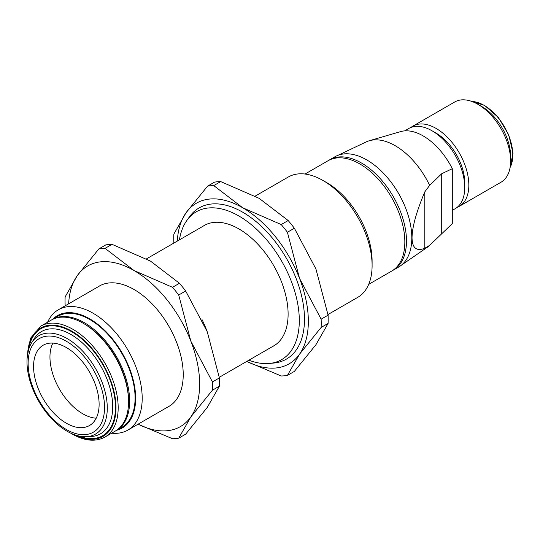 <?xml version="1.0" encoding="UTF-8"?>
<svg xmlns="http://www.w3.org/2000/svg" width="540" height="540" viewBox="0 0 540 540"><rect width="100%" height="100%" fill="white"/><g stroke="black" fill="none" stroke-linecap="round" stroke-linejoin="round"><path stroke-width="0.81" d="M47.608 322.211A69.471 40.109 60 0 1 58.34 309.771A69.471 40.109 60 0 1 111.875 328.388A69.471 40.109 60 0 1 142.196 398.297A69.471 40.109 60 0 1 127.811 430.103A69.471 40.109 60 0 1 111.672 433.175M255.191 196.121L288.245 177.039A69.471 40.109 60 0 1 322.981 180.482A69.471 40.109 60 0 1 372.101 265.565A69.471 40.109 60 0 1 357.716 297.365L327.989 314.53M52.724 319.255A64.847 37.442 60 0 1 103.991 329.69A64.847 37.442 60 0 1 135.641 398.311A64.847 37.442 60 0 1 116.789 430.218M51.773 319.822A64.064 36.99 60 0 1 52.312 319.498A64.064 36.99 60 0 1 101.675 336.663A64.064 36.99 60 0 1 129.641 401.132A64.064 36.99 60 0 1 116.377 430.461A64.064 36.99 60 0 1 115.823 430.765M52.312 319.498L57.753 316.352A64.064 36.99 60 0 1 107.123 333.518A64.064 36.99 60 0 1 135.088 397.987A64.064 36.99 60 0 1 121.817 427.315L116.377 430.461M83.801 323.622A62.525 36.099 60 0 1 128.554 400.505A62.525 36.099 60 0 1 128.554 401.126M104.949 437.056A64.064 36.99 60 0 0 118.179 407.754A64.064 36.99 60 0 0 72.873 329.292A64.064 36.99 60 0 0 40.885 326.093A64.064 36.99 60 0 0 40.844 326.12L51.219 320.125A64.064 36.99 60 0 1 100.589 337.291A64.064 36.99 60 0 1 128.554 401.76A64.064 36.99 60 0 1 115.283 431.089L104.909 437.083A64.064 36.99 60 0 0 104.949 437.056C95.654 442.098 84.706 441.072 72.103 433.985L70.592 433.08M31.678 342.718L34.108 338.823A59.022 34.074 60 0 1 81.054 341.746A59.022 34.074 60 0 1 112.718 406.789A59.022 34.074 60 0 1 90.538 436.556L85.955 436.718A56.767 32.778 60 0 1 27 361.733A56.767 32.778 60 0 1 31.678 342.718A56.767 32.778 60 0 1 76.835 345.526A56.767 32.778 60 0 1 107.285 408.085A56.767 32.778 60 0 1 85.955 436.718M28.613 349.65A61.769 35.66 60 0 1 75.114 333.862A61.769 35.66 60 0 1 115.466 407.444A61.769 35.66 60 0 1 78.415 435.908M104.551 407.43A54.041 31.199 60 0 1 66.339 429.496A54.041 31.199 60 0 1 28.127 363.312A54.041 31.199 60 0 1 66.339 341.246A54.041 31.199 60 0 1 104.551 407.43M96.215 418.19A46.346 26.757 60 0 1 49.957 356.987A46.346 26.757 60 0 1 52.859 343.096M33.568 366.451A46.346 26.757 60 0 1 43.166 345.236A46.346 26.757 60 0 1 78.88 357.649A46.346 26.757 60 0 1 99.117 404.291A46.346 26.757 60 0 1 89.512 425.513A46.346 26.757 60 0 1 53.798 413.093A46.346 26.757 60 0 1 33.568 366.451M429.638 245.363L424.798 248.245C416.448 251.573 412.195 248.056 412.04 237.701C412.195 226.915 416.448 211.64 424.798 191.869L429.638 185.389L441.713 173.732L452.311 168.696L452.311 223.607L429.638 245.363A60.986 35.208 60 0 1 427.079 247.448L401.49 265.086M328.793 160.333A63.686 36.767 60 0 1 329.603 159.84A63.686 36.767 60 0 1 378.682 176.904A63.686 36.767 60 0 1 406.485 240.995A63.686 36.767 60 0 1 393.289 270.149A63.686 36.767 60 0 1 392.459 270.608M329.603 159.84L334.928 156.769A63.686 36.767 60 0 1 384.007 173.826A63.686 36.767 60 0 1 411.804 237.924A63.686 36.767 60 0 1 398.615 267.077L393.289 270.149M305.012 174.035L327.962 160.785A63.686 36.767 60 0 1 377.042 177.849A63.686 36.767 60 0 1 404.838 241.94A63.686 36.767 60 0 1 391.649 271.1L368.699 284.351M372.101 265.565L372.101 260.84A63.686 36.767 60 0 0 327.071 182.844L322.981 180.482M410.96 127.454A46.325 26.744 60 0 1 412.918 126.11A46.325 26.744 60 0 1 448.612 138.524A46.325 26.744 60 0 1 468.835 185.139A46.325 26.744 60 0 1 459.243 206.347A46.325 26.744 60 0 1 457.103 207.374M412.918 126.11L454.707 101.986A46.325 26.744 60 0 1 477.873 104.281A46.325 26.744 60 0 1 510.624 161.014A46.325 26.744 60 0 1 501.032 182.216L459.243 206.347M464.744 187.501L464.744 182.776A40.534 23.402 60 0 0 436.077 133.13L431.987 130.768A46.325 26.744 60 0 1 464.744 187.501A46.325 26.744 60 0 1 455.146 208.71L452.311 210.35M471.96 101.486A40.541 23.409 60 0 1 484.137 105.381A40.541 23.409 60 0 1 512.804 155.034A40.541 23.409 60 0 1 510.084 167.528M510.624 161.014L510.624 156.29A40.541 23.409 60 0 0 481.957 106.643L477.873 104.281M441.713 173.732L441.713 233.658M424.798 191.869L424.798 248.245M338.094 155.27L366.161 141.932A60.986 35.208 60 0 1 369.286 140.744L400.599 131.612A53.156 30.692 60 0 1 452.311 168.696M404.656 130.883L408.827 128.473A46.325 26.744 60 0 1 431.987 130.768M369.286 140.744A60.986 35.208 60 0 1 429.638 185.389M167.474 407.201A69.518 40.136 -120 0 0 183.229 374.652A69.518 40.136 -120 0 0 134.075 289.507A69.518 40.136 -120 0 0 98.003 286.875M185.666 290.993L178.713 295.009A104.281 60.21 -120 0 0 172.517 287.3L179.469 283.284A104.281 60.21 60 0 1 185.666 290.993L207.245 331.736L219.395 377.919A104.281 60.21 60 0 1 219.483 382.104A104.281 60.21 60 0 1 219.395 386.181L212.436 390.197A104.281 60.21 -120 0 0 212.524 386.12A104.281 60.21 -120 0 0 212.436 381.942L190.856 341.199A92.731 53.541 60 0 1 199.645 384.129A92.731 53.541 60 0 1 190.856 416.914L212.436 390.197M68.621 303.838A92.731 53.541 60 0 1 77.281 275.623L65.138 296.892A104.281 60.21 -120 0 0 65.05 300.976A104.281 60.21 -120 0 0 65.138 305.154L65.239 305.788M212.436 381.942L219.395 377.919M201.994 319.491A85.347 49.275 60 0 1 206.597 330.082M105.82 244.89A104.281 60.21 60 0 1 112.016 244.337L105.057 248.36A104.281 60.21 -120 0 0 98.861 248.913L105.82 244.89M138.038 424.197L172.517 438.737A104.281 60.21 -120 0 0 178.713 438.183L185.666 434.167L207.245 407.45L219.395 386.181M172.517 287.3L134.069 270.553A92.731 53.541 60 0 1 190.856 341.199L178.713 295.009M178.713 438.183L190.856 416.914A92.731 53.541 60 0 1 138.092 424.163M112.016 244.337L150.458 261.09L179.469 283.284M98.861 248.913L77.281 275.623A92.731 53.541 60 0 1 134.069 270.553L105.057 248.36M207.562 186.151L214.515 182.135A104.281 60.21 60 0 1 220.712 181.582L213.752 185.598A104.281 60.21 -120 0 0 207.562 186.151L185.983 212.868L173.833 234.137A104.281 60.21 -120 0 0 173.745 238.221A104.281 60.21 -120 0 0 173.833 242.399L173.934 243.034M321.138 319.181L299.558 278.438A92.731 53.541 60 0 1 308.34 321.374A92.731 53.541 60 0 1 299.558 354.159L321.138 327.443A104.281 60.21 -120 0 0 321.219 323.365A104.281 60.21 -120 0 0 321.138 319.181L328.091 315.164A104.281 60.21 60 0 1 328.178 319.349A104.281 60.21 60 0 1 328.091 323.426L315.941 344.696L294.361 371.412L287.408 375.428L299.558 354.159A92.731 53.541 60 0 1 246.787 361.409M328.091 323.426L321.138 327.443M186.82 220.516L189.446 216.824A87.291 50.395 60 0 1 258.869 224.006A87.291 50.395 60 0 1 304.493 319.147A87.291 50.395 60 0 1 273.861 363.035L269.352 363.467A85.347 49.275 -120 0 0 299.302 320.558A85.347 49.275 -120 0 0 254.698 227.536A85.347 49.275 -120 0 0 186.82 220.516A85.347 49.275 -120 0 0 179.429 239.868M272.349 346.653A69.518 40.136 -120 0 0 273.713 345.924A69.518 40.136 -120 0 0 288.11 314.098A69.518 40.136 -120 0 0 257.762 244.134A69.518 40.136 -120 0 0 204.194 225.511A69.518 40.136 -120 0 0 202.885 226.328M248.9 360.194A85.347 49.275 -120 0 0 269.352 363.467M287.408 232.254A104.281 60.21 -120 0 0 281.212 224.546L288.171 220.529A104.281 60.21 60 0 1 294.361 228.238L287.408 232.254L299.558 278.438A92.731 53.541 60 0 0 242.771 207.799L213.752 185.598M246.733 361.442L281.212 375.982A104.281 60.21 -120 0 0 287.408 375.428M294.361 228.238L315.941 268.981L328.091 315.164M220.712 181.582L259.153 198.335L288.171 220.529M281.212 224.546L242.771 207.799A92.731 53.541 60 0 0 185.983 212.868A92.731 53.541 60 0 0 177.316 241.083M27.648 353.808A62.525 36.099 60 0 1 71.786 331.175A62.525 36.099 60 0 1 115.999 407.754A62.525 36.099 60 0 1 74.331 434.666M40.885 326.093L30.389 338.384L27.149 357.838M127.811 430.103L170.141 405.662M219.287 377.285L275.022 345.107M471.751 101.412L484.529 105.347L498.413 117.517L508.775 134.933L513 153.198L510.05 167.751M58.34 309.771L100.669 285.336M146.495 258.876L205.551 224.782"/></g></svg>
